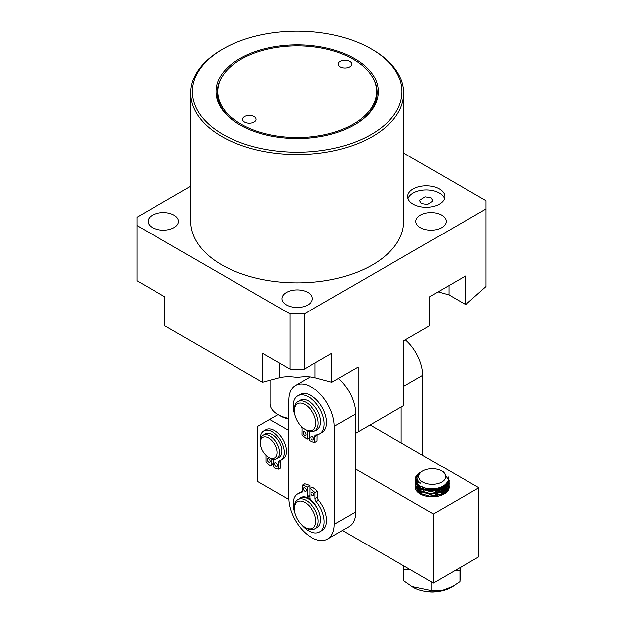 <?xml version="1.0" encoding="UTF-8"?>
<svg xmlns="http://www.w3.org/2000/svg" width="623" height="623" viewBox="0 0 623 623"><rect width="100%" height="100%" fill="white"/><g stroke="black" fill="none" stroke-linecap="round" stroke-linejoin="round"><path stroke-width="0.93" d="M254.122 116.501A6.76 3.902 0 0 0 246.755 115.66A6.76 3.902 0 0 0 242.581 119.266A6.76 3.902 0 0 0 244.559 122.022A6.76 3.902 0 0 0 251.933 122.871A6.76 3.902 0 0 0 256.108 119.266A6.76 3.902 0 0 0 254.122 116.501M349.752 61.295A6.76 3.902 0 0 0 342.385 60.447A6.76 3.902 0 0 0 338.203 64.052A6.76 3.902 0 0 0 340.189 66.817A6.76 3.902 0 0 0 347.556 67.666A6.76 3.902 0 0 0 351.73 64.052A6.76 3.902 0 0 0 349.752 61.295M239.777 124.787A81.138 46.85 180 0 1 237.838 123.627A81.138 46.85 180 0 1 240.774 57.97A81.138 46.85 180 0 1 354.534 58.531A81.138 46.85 180 0 1 356.473 123.627A81.138 46.85 180 0 1 239.777 124.787M238.29 123.899A79.931 46.149 180 0 1 221.033 78.607L221.547 77.68A79.386 45.837 180 0 1 353.296 59.247A79.386 45.837 180 0 1 372.764 77.68A79.386 45.837 180 0 1 338.491 130.791A79.386 45.837 180 0 1 241.023 124.07A79.386 45.837 180 0 1 221.547 77.68M372.764 77.68L373.278 78.607A79.931 46.149 180 0 1 356.029 123.899M288.792 419.139A23.666 13.667 180 0 1 280.42 416.016L278.029 414.638A27.046 15.614 0 0 0 288.792 418.446M431.108 197.896L425.104 196.829L419.458 200.442L421.397 203.503L427.401 204.57L433.04 200.956L431.108 197.896M439.402 188.964A18.597 10.739 0 0 0 419.131 186.643A18.597 10.739 0 0 0 407.652 196.557A18.597 10.739 0 0 0 413.104 204.149A18.597 10.739 0 0 0 433.367 206.478A18.597 10.739 0 0 0 444.845 196.557A18.597 10.739 0 0 0 439.402 188.964M444.495 198.628A18.597 10.739 0 0 0 439.402 193.107A18.597 10.739 0 0 0 420.837 190.428A18.597 10.739 0 0 0 408.003 198.628M152.526 227.613A15.217 8.784 180 0 1 148.064 221.406A15.217 8.784 180 0 1 157.455 213.284A15.217 8.784 180 0 1 174.035 215.192A15.217 8.784 180 0 1 178.497 221.406A15.217 8.784 180 0 1 169.106 229.521A15.217 8.784 180 0 1 152.526 227.613M420.276 227.613A15.217 8.784 180 0 1 415.821 221.406A15.217 8.784 180 0 1 425.213 213.284A15.217 8.784 180 0 1 441.793 215.192A15.217 8.784 180 0 1 446.247 221.406A15.217 8.784 180 0 1 436.855 229.521A15.217 8.784 180 0 1 420.276 227.613M286.401 304.904A15.217 8.784 180 0 1 281.939 298.697A15.217 8.784 180 0 1 291.33 290.583A15.217 8.784 180 0 1 307.918 292.483A15.217 8.784 180 0 1 312.372 298.697A15.217 8.784 180 0 1 302.98 306.812A15.217 8.784 180 0 1 286.401 304.904M223.05 134.443A104.804 60.509 0 0 0 371.269 134.443A104.804 60.509 0 0 0 371.269 48.874L372.461 49.56A106.494 61.482 180 0 1 372.461 49.567A106.494 61.482 180 0 1 403.657 93.037A106.494 61.482 180 0 1 337.907 149.847A106.494 61.482 180 0 1 221.85 136.515A106.494 61.482 180 0 1 190.661 93.037A106.494 61.482 180 0 1 221.85 49.567L223.042 48.874A104.804 60.509 0 0 0 223.05 134.443M190.661 93.037L190.661 221.406A106.494 61.482 0 0 0 221.85 264.876A106.494 61.482 0 0 0 337.907 278.208A106.494 61.482 0 0 0 403.657 221.406L403.657 93.037M190.661 186.269L136.982 217.263L136.982 280.755L164.472 296.626L164.472 325.627L262.493 382.218L279.229 377.733C284.22 376.463 290.201 376.339 297.155 377.367C304.11 376.339 310.09 376.463 315.082 377.733L331.818 382.218L358.116 367.04L358.116 431.887L403.54 405.666L403.54 340.812L429.839 325.627L429.839 296.626L465.693 275.919L465.693 304.554L486.018 286.541L486.018 200.699L403.657 153.149M136.982 225.542L289.983 313.875L304.328 313.875L304.328 369.089L289.983 369.089L262.493 353.218L262.493 382.218M289.983 313.875L289.983 369.089M304.328 369.089L331.818 353.218L331.818 382.218M304.328 313.875L486.018 208.978M438.07 291.876L448.965 294.897L465.693 304.554M372.461 49.567L371.269 48.874A104.804 60.509 0 0 0 223.042 48.874M280.42 416.016L278.029 414.638A27.046 15.614 0 0 1 270.109 403.595L270.109 380.178M309.109 376.79L309.109 377.546M355.725 433.265L358.116 431.887M311.048 493.214A2.025 1.168 60 0 1 311.469 492.287A2.025 1.168 60 0 1 313.034 492.832A2.025 1.168 60 0 1 313.922 494.872A2.025 1.168 60 0 1 313.501 495.799A2.025 1.168 60 0 1 311.936 495.254A2.025 1.168 60 0 1 311.048 493.214M303.362 488.767A2.025 1.168 60 0 1 303.783 487.84A2.025 1.168 60 0 1 305.34 488.385A2.025 1.168 60 0 1 306.228 490.426A2.025 1.168 60 0 1 305.807 491.352A2.025 1.168 60 0 1 304.242 490.815A2.025 1.168 60 0 1 303.362 488.767M318.112 509.972A15.723 9.08 -120 0 0 310.799 499.864A1.69 0.973 60 0 1 309.833 497.956L309.841 488.479A28.736 16.595 60 0 1 315.043 492.645L315.043 498.571A3.38 1.955 -120 0 0 316.258 501.679A21.976 12.686 60 0 1 324.17 521.887A21.976 12.686 60 0 1 319.622 531.941A21.976 12.686 60 0 1 301.111 524.27M309.841 488.479L312.232 487.1A28.736 16.595 60 0 1 317.434 491.267L317.434 497.193A3.38 1.955 -120 0 0 318.649 500.3A21.976 12.686 60 0 1 326.561 520.509A21.976 12.686 60 0 1 322.013 530.562L319.622 531.941M295.029 513.741A21.976 12.686 60 0 1 293.09 503.929A21.976 12.686 60 0 1 297.646 493.875A21.976 12.686 60 0 1 301.018 492.871A3.38 1.955 -120 0 0 301.532 492.715A3.38 1.955 -120 0 0 302.233 491.173L302.241 485.247A28.736 16.595 60 0 1 307.451 487.1L307.443 496.578A1.69 0.973 60 0 1 307.092 497.349A1.69 0.973 60 0 1 306.477 497.372A15.723 9.08 -120 0 0 300.769 497.59A15.723 9.08 -120 0 0 299.414 498.712M297.646 493.875L300.037 492.497A21.976 12.686 60 0 1 302.194 491.664M302.241 485.247L304.631 483.861A28.736 16.595 60 0 1 309.841 485.722L309.833 495.192A1.69 0.973 60 0 1 309.483 495.97L307.092 497.349M302.062 497.061A15.723 9.08 -120 0 0 301.493 497.715M317.434 491.267L315.043 492.645M309.841 485.722L307.451 487.1M263.942 452.82A11.829 6.83 -120 0 0 268.708 457.29A11.829 6.83 -120 0 0 276.698 455.117A11.829 6.83 -120 0 0 273.474 442.431A11.829 6.83 -120 0 0 264.822 436.824A11.829 6.83 -120 0 0 260.344 442.797A11.829 6.83 -120 0 0 263.942 452.82M268.708 457.29L269.899 457.975A13.527 7.811 -120 0 0 276.667 458.645A13.527 7.811 -120 0 0 275.343 440.998A13.527 7.811 -120 0 0 263.14 435.22A13.527 7.811 -120 0 0 260.344 441.411L260.344 442.797M276.667 458.645L279.057 457.266A13.527 7.811 -120 0 0 277.733 439.62A13.527 7.811 -120 0 0 265.53 433.842L263.14 435.22M405.308 339.792A32.116 18.542 60 0 1 422.667 375.303L422.667 455.351M401.15 407.045L401.15 442.93M403.54 565.777L403.408 569.554L409.778 569.375M455.569 570.24L459.938 570.668L460.047 567.654M460.888 567.171L459.938 581.633L451.356 587.279A27.046 15.614 180 0 1 413.104 587.279L403.408 580.519L403.408 569.554M453.131 586.251L441.909 590.511L431.116 590.495L411.702 586.469M431.116 581.695L431.116 590.495M459.938 570.668L459.938 581.633M436.061 591.694A13.527 7.811 180 0 1 428.39 591.694M418.804 475.59A13.527 7.811 0 0 0 430.571 484.297A13.527 7.811 0 0 0 445.647 477.498A13.527 7.811 0 0 0 441.793 471.027A13.527 7.811 0 0 0 422.667 471.027A13.527 7.811 0 0 0 418.804 475.59M441.793 471.027L443.529 472.024L448.389 479.951C445.453 486.898 438.055 489.717 426.202 488.424A16.907 9.758 180 0 1 415.323 479.305A16.907 9.758 180 0 1 415.448 478.114A16.907 9.758 180 0 1 418.609 473.519L416.102 477.623C415.946 479.858 417.317 481.774 420.206 483.37L420.447 483.02C417.877 481.221 416.771 479.165 417.13 476.852L421.304 471.806L422.667 471.027M426.202 488.424L418.897 485.551L415.331 479.578M415.416 480.816L415.323 481.789L418.897 487.498L430.158 490.838L442.626 488.502L449.004 481.657L448.093 476.875M449.128 480.411L449.004 482.467L442.626 489.312L430.158 491.648L418.897 488.315L415.323 481.789M415.339 482.194L415.448 481.454M415.416 483.573L415.323 484.546L418.897 490.262L430.158 493.595L442.626 491.259L449.004 484.414L449.051 482.194M449.128 483.168L449.004 485.224L442.626 492.069L430.158 494.413L418.897 491.072L415.323 485.364L415.323 484.546M415.339 484.951L415.51 483.978M417.184 491.547L418.897 493.019L430.158 496.36L442.626 494.023L449.004 487.178L449.051 484.951M449.128 485.932L449.004 487.988L443.833 494.195M420.268 472.475L418.609 473.519M448.443 478.332L449.121 480.816M448.973 481.789L448.358 480.123M448.217 480.676L448.872 482.194M448.973 482.599L449.121 483.573M448.973 484.546L448.677 483.573M448.498 483.168L447.735 481.859M417.574 479.912L416.919 480.598M415.868 482.194L415.51 483.168M415.634 483.573L416.078 482.599M417.246 481.049L417.869 480.45M447.47 482.319L448.295 483.573M448.498 483.978L448.872 484.951M448.973 485.356L449.121 486.337M417.48 489.094L418.633 488.12M419.217 487.716L420.953 486.742M444.721 490.067L443.062 489.094M438.125 488.097L441.271 489.094M444.721 492.832L443.062 491.859M438.203 490.067L434.293 489.405L424.816 490.067M420.167 491.859L418.89 492.645M426.747 490.472L436.232 490.472M438.203 490.877L441.271 491.851M437.525 495.744L430.446 495.028M444.02 493.268L442.416 492.17M441.59 491.726L439.028 490.659M437.525 490.223L434.044 489.616L425.486 490.223M424.029 490.667L421.592 491.742M420.829 492.201L419.411 493.291M445.647 492.147L444.565 490.979M444.02 490.511L442.416 489.413M441.59 488.962L438.95 487.879M424.029 487.902L421.592 488.985M420.829 489.444L419.365 490.574M418.89 491.064L418.165 492.022M446.691 491.22L446.013 489.896M445.647 489.39L444.565 488.222M444.02 487.754L442.322 486.602M420.829 486.68L419.365 487.809M418.89 488.3L417.994 489.561M417.729 490.137L417.48 490.971M447.049 490.838L446.886 489.071L443.646 493.494M446.691 488.463L446.013 487.139M445.647 486.625L444.464 485.364M418.89 485.543L417.994 486.797M417.729 487.373L417.394 489M417.457 489.88L420.159 493.798M447.049 488.074L446.886 486.314M446.691 485.699L445.897 484.211M419.427 482.241L419.014 482.646M417.729 484.616L417.394 486.244M417.457 487.124L420.159 491.041M443.646 490.729L446.901 486.298M447.049 485.317L446.8 483.253M418.197 480.933L417.807 481.657M417.457 484.367L420.159 488.276M443.646 487.973L447.003 482.996L447.882 484.266M417.511 479.78L417.41 481.244M447.267 482.638A16.907 9.758 180 0 1 448.155 483.83M448.381 484.227A16.907 9.758 180 0 1 448.801 485.177M448.926 485.574A16.907 9.758 180 0 1 449.105 486.524M449.128 486.921A16.907 9.758 180 0 1 444.183 494A16.907 9.758 180 0 1 420.276 494A16.907 9.758 180 0 1 415.393 486.213M448.505 488.681L448.622 486.47M448.513 485.901L448.108 484.717M415.471 485.792A16.907 9.758 180 0 1 415.798 484.795M415.993 484.383A16.907 9.758 180 0 1 416.6 483.378M417.161 486.812L416.849 488.416M416.912 489.296L419.746 493.572M446.613 485.769L445.663 484.429M445.196 484.819L445.936 485.644M446.59 486.61L447.174 487.941M447.337 488.564L447.423 489.211M447.439 489.655L447.384 490.449M443.327 486.072L444.83 487.233M445.313 487.7L445.936 488.401M446.232 487.926L445.78 487.334M445.359 486.859L444.004 485.667M446.232 490.683L445.78 490.091M445.359 489.616L444.113 488.51M443.49 488.058L441.551 486.952M443.49 490.815L441.645 489.756M417.106 490.106L417.223 489.647M417.449 489.055L418.212 487.793M418.625 487.303L419.879 486.174M417.69 491.337L418.212 490.55M418.625 490.06L419.879 488.938M440.5 487.365L442.719 488.455M418.757 492.684L419.879 491.695M434.986 488.681L439.441 489.733M440.586 490.161L442.719 491.22M421.53 489.771L419.871 490.815M419.263 491.313L418.352 492.248M435.064 491.454L439.441 492.489M440.586 492.925L442.719 493.977M442.984 493.252L441.645 492.513M440.679 492.077L437.51 491.041M435.337 490.613L427.651 490.613M421.53 492.528L419.871 493.58M435.064 494.218L439.441 495.246M440.679 494.841L437.51 493.798M435.337 493.369L427.651 493.369M288.792 430.509L269.666 419.466L278.029 414.638M342.424 530.485L433.421 583.027L433.421 514.014L355.725 469.158M433.421 514.014L478.846 487.786L370.07 424.987M433.421 583.027L478.846 556.798L478.846 487.786M269.666 419.466L257.712 426.366L257.712 481.579L288.823 499.537M294.928 415.362A15.217 8.784 -120 0 0 305.044 429.403A15.217 8.784 -120 0 0 315.16 418.601A15.217 8.784 -120 0 0 303.191 403.673A15.217 8.784 -120 0 0 294.29 410.775A15.217 8.784 -120 0 0 294.928 415.362M305.044 429.403L306.243 430.096A16.907 9.758 -120 0 0 314.693 430.929A16.907 9.758 -120 0 0 317.481 418.095A16.907 9.758 -120 0 0 297.786 401.656A16.907 9.758 -120 0 0 294.29 409.389L294.29 410.775M314.693 430.929L317.084 429.551A16.907 9.758 -120 0 0 319.872 416.717A16.907 9.758 -120 0 0 300.177 400.27L297.786 401.656M309.833 496.624A16.907 9.758 -120 0 0 308.93 496.29M311.5 387.031A32.116 18.542 -120 0 0 295.442 385.442A32.116 18.542 -120 0 0 288.792 400.145L288.792 498.143A32.116 18.542 -120 0 0 302.809 530.461A32.116 18.542 -120 0 0 327.558 539.066A32.116 18.542 -120 0 0 334.208 524.364L334.208 426.366A32.116 18.542 -120 0 0 311.5 387.031M327.558 539.066L349.075 526.645A32.116 18.542 -120 0 0 355.725 511.942L355.725 413.945A32.116 18.542 -120 0 0 338.367 378.441M301.548 497.637A16.907 9.758 60 0 1 302.428 496.975M308.447 496.562A16.907 9.758 60 0 1 309.833 497.107M305.239 497.715A15.217 8.784 60 0 1 309.927 498.54M294.29 508.765L294.29 507.387A16.907 9.758 60 0 1 297.786 499.646A16.907 9.758 60 0 1 309.499 502.893A16.907 9.758 60 0 1 317.87 517.814A16.907 9.758 60 0 1 314.693 528.927A16.907 9.758 60 0 1 306.243 528.094L305.044 527.401A15.217 8.784 60 0 1 294.578 511.81A15.217 8.784 60 0 1 294.29 508.765A15.217 8.784 60 0 1 303.79 501.92A15.217 8.784 60 0 1 315.511 518.149A15.217 8.784 60 0 1 305.044 527.401M297.786 499.646L300.177 498.268A16.907 9.758 60 0 1 311.889 501.507A16.907 9.758 60 0 1 320.261 516.436A16.907 9.758 60 0 1 317.084 527.549L314.693 528.927M305.932 434.402A2.025 1.168 60 0 1 305.511 435.306A2.025 1.168 60 0 1 303.938 434.753A2.025 1.168 60 0 1 303.066 432.697A2.025 1.168 60 0 1 303.487 431.794A2.025 1.168 60 0 1 305.06 432.346A2.025 1.168 60 0 1 305.932 434.402M313.626 438.981A2.025 1.168 60 0 1 313.205 439.885A2.025 1.168 60 0 1 311.632 439.332A2.025 1.168 60 0 1 310.76 437.276A2.025 1.168 60 0 1 311.173 436.373A2.025 1.168 60 0 1 312.746 436.925A2.025 1.168 60 0 1 313.626 438.981M295.029 415.743A21.976 12.686 60 0 1 293.09 405.659A21.976 12.686 60 0 1 297.646 395.878L300.037 394.499A21.976 12.686 60 0 1 317.084 400.503A21.976 12.686 60 0 1 326.561 422.783A21.976 12.686 60 0 1 322.013 432.564L319.622 433.943A21.976 12.686 60 0 1 316.04 434.963A3.38 1.955 -120 0 0 315.487 435.119A3.38 1.955 -120 0 0 314.786 436.622L314.708 442.501A28.736 16.595 60 0 1 309.483 440.547L309.608 431.482M297.646 395.878A21.976 12.686 60 0 1 314.693 401.89A21.976 12.686 60 0 1 324.17 424.162A21.976 12.686 60 0 1 319.622 433.943M309.569 431.474L309.483 437.743L307.092 439.122A28.736 16.595 60 0 1 301.906 434.877L301.984 428.998A3.38 1.955 -120 0 0 301.002 426.163M317.216 434.823A3.38 1.955 -120 0 0 317.177 435.243L317.099 441.123L314.708 442.501M314.895 430.812A15.723 9.08 -120 0 0 316.468 430.213A15.723 9.08 -120 0 0 317.987 428.904M307.209 430.61L307.092 439.122M274.502 463.668A2.025 1.168 -120 0 0 275.389 465.708A2.025 1.168 -120 0 0 276.955 466.253A2.025 1.168 -120 0 0 277.375 465.319A2.025 1.168 -120 0 0 276.487 463.278A2.025 1.168 -120 0 0 274.922 462.733A2.025 1.168 -120 0 0 274.502 463.668M267.306 459.54A2.025 1.168 -120 0 0 268.194 461.581A2.025 1.168 -120 0 0 269.759 462.118A2.025 1.168 -120 0 0 270.18 461.184A2.025 1.168 -120 0 0 269.292 459.151A2.025 1.168 -120 0 0 267.726 458.606A2.025 1.168 -120 0 0 267.306 459.54M273.528 459.244L273.544 466.035A1.69 0.973 -120 0 0 274.914 468.185A24.85 14.345 -120 0 0 278.637 469.189L278.621 462.367A3.38 1.955 60 0 1 279.314 460.81A3.38 1.955 60 0 1 279.556 460.709A16.907 9.758 -120 0 0 280.747 460.195A16.907 9.758 -120 0 0 284.244 452.407A16.907 9.758 -120 0 0 276.853 435.422A16.907 9.758 -120 0 0 263.841 430.914A16.907 9.758 -120 0 0 260.344 438.701A16.907 9.758 -120 0 0 260.406 440.15M280.747 460.195L282.897 458.949A16.907 9.758 -120 0 0 286.401 451.169A16.907 9.758 -120 0 0 279.003 434.184A16.907 9.758 -120 0 0 265.99 429.675L263.841 430.914M266.044 455.242L266.06 461.978A24.85 14.345 -120 0 0 269.79 465.241A1.69 0.973 -120 0 0 270.803 465.436A1.69 0.973 -120 0 0 271.153 464.657L271.137 458.598M270.803 465.436L272.952 464.197A1.69 0.973 -120 0 0 273.302 463.419L273.295 459.213M278.637 469.189L280.786 467.951L280.771 461.129A3.38 1.955 60 0 1 281.02 460.039M315.082 362.874L315.082 377.733M279.229 362.874L279.229 377.733M448.965 285.583L448.965 294.897M301.929 492.341L301.018 492.871M317.434 497.193L315.043 498.571M318.649 500.3L316.258 501.679M309.833 495.192L307.443 496.578M422.667 375.303L403.54 386.338M334.208 524.364L355.725 511.942M334.208 426.366L355.725 413.945M317.177 435.243L314.786 436.622M278.621 462.367L280.771 461.129M271.153 464.657L273.302 463.419M415.323 479.305L415.323 479.842M295.442 385.442L310.262 376.884"/></g></svg>
